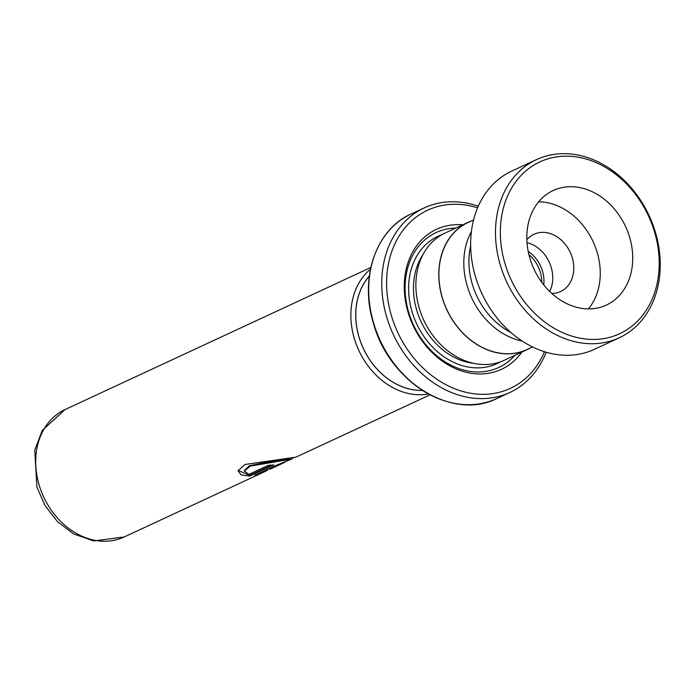 <?xml version="1.0" encoding="UTF-8"?>
<svg xmlns="http://www.w3.org/2000/svg" width="695" height="695" viewBox="0 0 695 695"><rect width="100%" height="100%" fill="white"/><g stroke="black" fill="none" stroke-linecap="round" stroke-linejoin="round"><path stroke-width="1.04" d="M471.392 231.565A70.021 56 65.1 0 0 467.405 286.618A70.021 56 65.1 0 0 522.31 341.115M543.716 284.854A29.816 23.847 65.1 0 0 542.43 270.868A29.816 23.847 65.1 0 0 528.209 251.477M541.744 282.266A29.816 23.847 65.1 0 0 540.215 271.901A29.816 23.847 65.1 0 0 528.912 254.648M473.556 219.95L468.126 222.478A70.021 56 65.1 0 0 442.498 298.19A70.021 56 65.1 0 0 527.149 349.481L532.578 346.953M422.421 390.399A66.659 53.306 -114.9 0 1 359.193 337.553A66.659 53.306 -114.9 0 1 369.323 276.15M369.34 276.037A66.72 53.35 65.1 0 0 359.141 337.562A66.72 53.35 65.1 0 0 422.508 390.451M428.433 393.969A70.23 56.156 -114.9 0 1 354.476 339.064A70.23 56.156 -114.9 0 1 370.47 269.243M471.34 220.984A70.16 56.113 65.1 0 0 468.065 222.348L445.139 233.007A70.16 56.113 65.1 0 0 419.467 308.867A70.16 56.113 65.1 0 0 504.283 360.262L527.201 349.602A70.16 56.113 65.1 0 0 530.363 347.987M462.731 224.833A77.18 61.716 65.1 0 0 408.217 312.759A77.18 61.716 65.1 0 0 460.498 370.583A77.18 61.716 65.1 0 0 521.867 352.087M455.772 228.064A74.374 59.475 65.1 0 0 408.895 312.976A74.374 59.475 65.1 0 0 514.908 355.319M477.578 207.84A98.23 78.552 65.1 0 0 391.641 316.425A98.23 78.552 65.1 0 0 466.449 392.406A98.23 78.552 65.1 0 0 544.428 351.687M546.114 352.2A101.739 81.358 -114.9 0 1 509.948 392.44A101.739 81.358 -114.9 0 1 386.967 317.928A101.739 81.358 -114.9 0 1 424.193 207.927A101.739 81.358 -114.9 0 1 478.273 206.215M468.065 222.348A70.16 56.113 65.1 0 0 442.394 298.216A70.16 56.113 65.1 0 0 527.201 349.602M283.169 463.078L270.346 469.047M267.653 470.272L254.761 475.198L273.621 466.432L291.952 459.004L250.209 466.11L244.388 471.08L248.906 474.355L268.565 465.224A70.23 56.156 65.1 0 0 273.743 464.903L249.714 476.066L241.043 474.911L238.072 470.706L245.014 464.486L296.018 457.119L430.04 394.83M283.742 462.801A70.23 56.156 65.1 0 0 285.089 462.097M283.447 462.184L283.751 462.818L269.738 469.334M292.517 457.762L292.847 458.379L291.952 459.004M534.698 270.59A23.856 19.078 65.1 0 0 533.291 267.566M289.537 459.16L262.18 463.044L249.27 465.815L244.379 470.445L244.388 471.08M271.719 465.094L249.557 475.389L238.098 470.402M249.714 476.066L249.557 475.389M264.004 471.757L263.744 471.106L275.602 465.598M263.822 471.288L259.244 473.113M654.629 232.208A94.72 75.746 65.1 0 0 553.151 157.504A94.72 75.746 65.1 0 0 504.918 263.405A94.72 75.746 65.1 0 0 606.388 338.109A94.72 75.746 65.1 0 0 654.629 232.208M500.235 264.865A98.23 78.552 -114.9 0 1 536.462 159.615A98.23 78.552 -114.9 0 1 655.489 232.521A98.23 78.552 -114.9 0 1 619.262 337.77A98.23 78.552 -114.9 0 1 500.235 264.865M529.868 258.201A63.149 50.5 65.1 0 0 606.388 305.07A63.149 50.5 65.1 0 0 629.679 237.412A63.149 50.5 65.1 0 0 553.159 190.543A63.149 50.5 65.1 0 0 529.868 258.201M588.422 308.893A63.149 50.5 65.1 0 0 597.205 252.502A63.149 50.5 65.1 0 0 538.651 201.811M551.787 293.446A31.57 25.246 65.1 0 0 560.604 291.526A31.57 25.246 65.1 0 0 572.246 257.697A31.57 25.246 65.1 0 0 533.995 234.267A31.57 25.246 65.1 0 0 526.845 239.766M527.01 242.711A31.57 25.246 -114.9 0 1 551.239 267.462A31.57 25.246 -114.9 0 1 549.641 291.422M510.947 332.505A68.405 54.705 -114.9 0 1 472.226 283.925A68.405 54.705 -114.9 0 1 470.654 245.804M619.262 337.77L594.425 349.316A98.23 78.552 -114.9 0 1 475.397 276.41A98.23 78.552 -114.9 0 1 511.633 171.152L536.462 159.615M64.991 409.607A70.23 56.156 65.1 0 0 39.294 485.536A70.23 56.156 65.1 0 0 124.188 536.974L93.608 540.945L73.618 533.89L57.694 521.867L45.071 505.647L36.922 487.169L34.75 450.247L42.239 430.413L64.991 409.607L370.843 267.462M423.116 254.353A66.659 53.306 65.1 0 0 416.878 310.743A66.659 53.306 65.1 0 0 473.764 363.329M441.586 234.849A70.16 56.113 65.1 0 0 412.213 312.246A70.16 56.113 65.1 0 0 500.574 361.782M448.814 402.049A101.322 81.028 -114.9 0 1 373.693 324.174C359.08 278.712 375.743 229.428 411.136 213.99A101.739 81.358 65.1 0 0 373.91 323.992A101.739 81.358 65.1 0 0 496.89 398.513L509.948 392.44M373.684 324.131A101.322 81.028 -114.9 0 1 377.437 248.463M278.495 465.024L278.243 464.373M411.136 213.99L424.193 207.927M496.89 398.513C453.227 420.953 389.713 382.459 373.675 324.157M124.188 536.974L265.672 471.219"/></g></svg>
